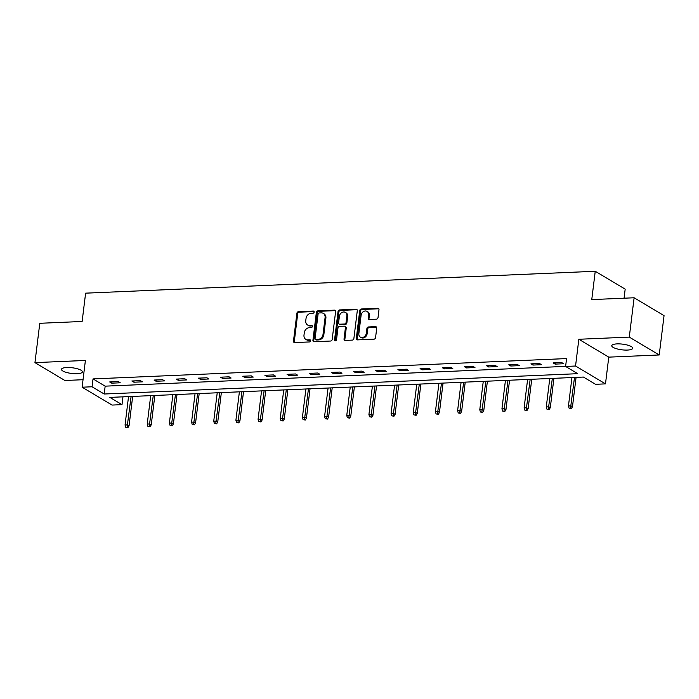 <?xml version="1.0" encoding="UTF-8"?>
<svg xmlns="http://www.w3.org/2000/svg" width="699" height="699" viewBox="0 0 699 699"><rect width="100%" height="100%" fill="white"/><g stroke="black" fill="none" stroke-linecap="round" stroke-linejoin="round"><path stroke-width="1.05" d="M314.139 312.095A1.127 0.926 -59.2 0 0 313.292 311.055L298.473 311.693A1.616 1.328 -59.2 0 0 296.892 313.301L293.475 341.095A1.616 1.328 -59.2 0 0 294.681 342.58L309.5 341.942A1.127 0.926 -59.2 0 0 309.771 339.784L307.848 339.863A5.173 4.246 -59.2 0 1 305.804 339.364A5.173 4.246 -59.2 0 1 303.995 335.109L304.275 332.794A5.173 4.246 -59.2 0 1 309.342 327.665L311.265 327.578A1.127 0.926 -59.2 0 0 311.527 325.419L309.613 325.498A5.173 4.246 -59.2 0 1 307.569 325A5.173 4.246 -59.2 0 1 305.751 320.754L306.04 318.438A5.173 4.246 -59.2 0 1 311.107 313.301L313.03 313.222A1.127 0.926 -59.2 0 0 314.139 312.095M617.051 343.891A10.537 2.857 -173 0 0 611.765 345.699A10.537 2.857 -173 0 0 616.815 348.827A10.537 2.857 -173 0 0 627.405 350.068A10.537 2.857 -173 0 0 632.682 348.268A10.537 2.857 -173 0 0 627.632 345.131A10.537 2.857 -173 0 0 617.051 343.891M66.772 367.525A10.537 2.857 -173 0 0 61.486 369.325A10.537 2.857 -173 0 0 66.536 372.462A10.537 2.857 -173 0 0 77.126 373.703A10.537 2.857 -173 0 0 82.403 371.894A10.537 2.857 -173 0 0 77.353 368.766A10.537 2.857 -173 0 0 66.772 367.525M376.438 319.172A1.616 1.328 -59.2 0 0 378.028 317.573L378.98 309.771A1.616 1.328 -59.2 0 0 377.775 308.285L361.313 308.993A1.616 1.328 -59.2 0 0 359.732 310.601L356.315 338.395A1.616 1.328 -59.2 0 0 357.521 339.88L373.982 339.172A1.616 1.328 -59.2 0 0 375.573 337.565L376.726 328.146A1.616 1.328 -59.2 0 0 375.52 326.669L368.478 326.966A1.616 1.328 -59.2 0 0 366.888 328.574L366.32 333.24A4.325 3.547 -59.2 0 1 360.369 337.119A4.325 3.547 -59.2 0 1 358.858 333.563L361.103 315.266A4.325 3.547 -59.2 0 1 367.045 311.396A4.325 3.547 -59.2 0 1 368.565 314.943L368.19 317.993A1.616 1.328 -59.2 0 0 369.395 319.478L376.438 319.172M565.605 366.442L575.548 366.014L605.483 383.873L595.539 384.301L583.403 377.058L109.865 397.399L122.002 404.642L112.05 405.071L82.115 387.202L92.067 386.774L104.203 394.018L577.741 373.685L565.605 366.442L566.566 358.578L93.028 378.91L92.067 386.774M82.115 387.202L85.4 360.457L34.95 362.624L39.782 323.296L82.133 321.479L85.61 293.161L595.242 271.273L591.765 299.591L634.115 297.774L629.283 337.101L578.833 339.268L575.548 366.014M335.599 311.64A1.616 1.328 -59.2 0 0 334.393 310.155L317.931 310.863A1.616 1.328 -59.2 0 0 316.35 312.462L312.934 340.256A1.616 1.328 -59.2 0 0 314.139 341.741L330.601 341.033A1.616 1.328 -59.2 0 0 332.182 339.434L335.599 311.64M339.627 309.928L356.088 309.22A1.616 1.328 -59.2 0 1 357.294 310.706L353.877 338.499A1.616 1.328 -59.2 0 1 352.296 340.107L345.245 340.404A1.616 1.328 -59.2 0 1 344.039 338.919L345.428 327.648A1.616 1.328 -59.2 0 0 344.223 326.162L339.548 326.363A1.616 1.328 -59.2 0 0 337.966 327.971L336.525 339.705A1.127 0.926 -59.2 0 1 334.568 339.793L338.036 311.536A1.616 1.328 -59.2 0 1 339.627 309.928L340.43 310.408L356.892 309.701L356.088 309.22M634.115 297.774L664.05 315.642L659.218 354.97L629.283 337.101M34.95 362.624L64.885 380.492L83.041 379.714M624.058 298.202L625.177 289.141L595.242 271.273M93.028 378.91L105.165 386.154L565.613 366.381M111.718 383.157L120.245 382.79L118.227 381.584L109.699 381.951L111.718 383.157L111.884 381.855M133.893 382.204L142.421 381.837L140.394 380.632L131.866 380.999L133.893 382.204L134.051 380.903M156.06 381.252L164.588 380.885L162.57 379.679L154.042 380.046L156.06 381.252L156.218 379.95M178.236 380.3L186.755 379.933L184.737 378.727L176.209 379.094L178.236 380.3L178.394 378.998M200.403 379.347L208.931 378.98L206.904 377.775L198.376 378.142L200.403 379.347L200.561 378.045M222.57 378.395L231.098 378.028L229.08 376.822L220.552 377.189L222.57 378.395L222.736 377.093M244.746 377.443L253.274 377.076L251.247 375.87L242.719 376.237L244.746 377.443L244.903 376.141M266.913 376.49L275.441 376.123L273.423 374.917L264.895 375.284L266.913 376.49L267.07 375.188M289.08 375.538L297.608 375.171L295.59 373.965L287.062 374.332L289.08 375.538L289.246 374.236M311.256 374.585L319.784 374.218L317.757 373.013L309.229 373.38L311.256 374.585L311.413 373.283M333.423 373.633L341.951 373.266L339.932 372.06L331.405 372.427L333.423 373.633L333.589 372.331M355.599 372.681L364.127 372.314L362.099 371.108L353.572 371.475L355.599 372.681L355.756 371.379M377.766 371.728L386.294 371.361L384.267 370.155L375.739 370.522L377.766 371.728L377.923 370.426M399.933 370.776L408.461 370.409L406.442 369.203L397.914 369.57L399.933 370.776L400.099 369.474M422.109 369.823L430.636 369.456L428.609 368.251L420.082 368.618L422.109 369.823L422.266 368.522M444.276 368.871L452.803 368.504L450.785 367.298L442.257 367.665L444.276 368.871L444.433 367.569M466.451 367.919L474.971 367.552L472.952 366.346L464.424 366.713L466.451 367.919L466.609 366.617M488.618 366.966L497.146 366.599L495.119 365.394L486.591 365.76L488.618 366.966L488.776 365.664M510.786 366.014L519.313 365.647L517.295 364.441L508.767 364.808L510.786 366.014L510.952 364.712M532.961 365.061L541.489 364.695L539.462 363.489L530.934 363.856L532.961 365.061L533.119 363.76M555.128 364.109L563.656 363.742L561.629 362.536L553.11 362.903L555.128 364.109L555.286 362.816M578.833 339.268L608.768 357.137L659.218 354.97M608.768 357.137L605.483 383.873M122.963 396.84L122.002 404.642M105.165 386.154L104.203 394.018M307.569 325L308.381 325.481A5.173 4.246 -59.2 0 0 310.417 325.987L309.613 325.498M312.304 325.9L310.417 325.987M305.804 339.364L306.616 339.845A5.173 4.246 -59.2 0 0 308.661 340.343L307.848 339.863M310.539 340.264L308.661 340.343M314.061 311.544L299.277 312.182A1.616 1.328 -59.2 0 0 297.695 313.781L294.288 341.575A1.616 1.328 -59.2 0 0 294.497 342.571M335.38 310.644A1.616 1.328 -59.2 0 0 335.205 310.636L318.744 311.343A1.616 1.328 -59.2 0 0 317.154 312.942L313.746 340.745A1.616 1.328 -59.2 0 0 313.956 341.741M319.198 312.951A1.127 0.926 -59.2 0 0 318.089 314.078L315.092 338.473A1.127 0.926 -59.2 0 0 315.939 339.513L317.966 339.426A5.173 4.246 -59.2 0 0 323.034 334.297L325.079 317.617A5.173 4.246 -59.2 0 0 323.27 313.37A5.173 4.246 -59.2 0 0 321.225 312.872L319.198 312.951M315.494 339.408L316.298 339.889A1.127 0.926 -59.2 0 0 316.752 339.994L315.939 339.513M323.27 313.37L324.074 313.851A5.173 4.246 -59.2 0 1 325.891 318.097L323.838 334.777A5.173 4.246 -59.2 0 1 318.77 339.906L316.752 339.994M344.86 326.319L345.673 326.809A1.616 1.328 -59.2 0 1 346.232 328.137L344.852 339.408A1.616 1.328 -59.2 0 0 345.07 340.404M340.43 310.408A1.616 1.328 -59.2 0 0 338.849 312.016L335.38 340.273A1.127 0.926 -59.2 0 0 335.45 340.824M346.861 315.957A4.325 3.547 -59.2 0 0 345.35 312.401A4.325 3.547 -59.2 0 0 339.399 316.271L338.604 322.72A1.616 1.328 -59.2 0 0 339.81 324.205L344.485 324.004A1.616 1.328 -59.2 0 0 346.075 322.396L346.861 315.957L347.674 316.437A4.325 3.547 -59.2 0 0 346.154 312.881L345.35 312.401M339.172 324.048L339.985 324.528A1.616 1.328 -59.2 0 0 340.623 324.686L339.81 324.205M347.674 316.437L346.879 322.886A1.616 1.328 -59.2 0 1 345.297 324.485L340.623 324.686M367.045 311.396L367.857 311.876A4.325 3.547 -59.2 0 1 369.369 315.424L369.002 318.473A1.616 1.328 -59.2 0 0 369.212 319.469M360.369 337.119L361.182 337.6A4.325 3.547 -59.2 0 0 367.124 333.729L366.32 333.24M376.508 327.149A1.616 1.328 -59.2 0 0 376.333 327.149L369.282 327.447A1.616 1.328 -59.2 0 0 367.7 329.054L367.124 333.729M378.762 308.775A1.616 1.328 -59.2 0 0 378.587 308.775L362.126 309.482A1.616 1.328 -59.2 0 0 360.544 311.081L357.128 338.875A1.616 1.328 -59.2 0 0 357.346 339.871M125.689 427.238L127.917 427.666L125.689 427.238L125.051 425.027L127.602 424.913L129.062 425.787L132.67 396.42M127.113 427.176L131.097 396.49M125.051 425.027L128.537 396.595M129.062 425.787L127.917 427.666M147.856 426.285L150.093 426.713L147.856 426.285L147.218 424.075L149.778 423.961L151.237 424.835L154.837 395.468M149.28 426.224L153.264 395.538M147.218 424.075L150.713 395.643M151.237 424.835L150.093 426.713M170.032 425.333L172.26 425.761L170.032 425.333L169.385 423.122L171.945 423.009L173.404 423.882L177.013 394.516M171.447 425.272L175.44 394.586M169.385 423.122L172.88 394.69M173.404 423.882L172.26 425.761M192.199 424.38L194.427 424.809L192.199 424.38L191.561 422.17L194.121 422.056L195.571 422.93L199.18 393.563M193.623 424.319L197.607 393.633M191.561 422.17L195.047 393.738M195.571 422.93L194.427 424.809M214.375 423.428L216.603 423.856L214.375 423.428L213.728 421.217L216.288 421.113L217.747 421.978L221.347 392.611M215.79 423.367L219.783 392.681M213.728 421.217L217.223 392.786M217.747 421.978L216.603 423.856M236.542 422.476L238.77 422.904L236.542 422.476L235.904 420.265L238.455 420.16L239.914 421.025L243.523 391.658M237.966 422.414L241.95 391.728M235.904 420.265L239.39 391.833M239.914 421.025L238.77 422.904M258.709 421.532L260.945 421.951L258.709 421.532L258.071 419.313L260.631 419.208L262.081 420.073L265.69 390.706M260.133 421.471L264.117 390.776M258.071 419.313L261.557 390.881M262.081 420.073L260.945 421.951M280.884 420.58L283.112 420.999L280.884 420.58L280.238 418.36L282.798 418.255L284.257 419.12L287.857 389.754M282.3 420.518L286.293 389.824M280.238 418.36L283.733 389.928M284.257 419.12L283.112 420.999M303.051 419.627L305.28 420.047L303.051 419.627L302.414 417.408L304.974 417.303L306.424 418.168L310.033 388.801M304.476 419.566L308.46 388.871M302.414 417.408L305.9 388.976M306.424 418.168L305.28 420.047M325.218 418.675L327.455 419.094L325.218 418.675L324.581 416.455L327.141 416.351L328.6 417.216L332.2 387.849M326.643 418.614L330.627 387.919M324.581 416.455L328.076 388.024M328.6 417.216L327.455 419.094M347.394 417.722L349.622 418.142L347.394 417.722L346.756 415.503L349.308 415.398L350.767 416.263L354.376 386.897M348.818 417.661L352.803 386.966M346.756 415.503L350.243 387.071M350.767 416.263L349.622 418.142M369.561 416.77L371.789 417.189L369.561 416.77L368.923 414.551L371.484 414.446L372.934 415.311L376.543 385.944M370.986 416.709L374.97 386.014M368.923 414.551L372.41 386.128M372.934 415.311L371.789 417.189M391.737 415.818L393.965 416.237L391.737 415.818L391.091 413.598L393.651 413.493L395.11 414.358L398.71 384.992M393.153 415.756L397.146 385.062M391.091 413.598L394.586 385.175M395.11 414.358L393.965 416.237M413.904 414.865L416.132 415.285L413.904 414.865L413.266 412.646L415.818 412.541L417.277 413.406L420.885 384.039M415.328 414.804L419.313 384.109M413.266 412.646L416.753 384.223M417.277 413.406L416.132 415.285M436.071 413.913L438.308 414.332L436.071 413.913L435.433 411.694L437.993 411.589L439.444 412.454L443.052 383.087M437.495 413.852L441.48 383.157M435.433 411.694L438.928 383.27M439.444 412.454L438.308 414.332M458.247 412.96L460.475 413.38L458.247 412.96L457.6 410.741L460.16 410.636L461.62 411.501L465.228 382.135M459.662 412.899L463.655 382.204M457.6 410.741L461.095 382.318M461.62 411.501L460.475 413.38M480.414 412.008L482.642 412.427L480.414 412.008L479.776 409.789L482.336 409.684L483.787 410.549L487.395 381.182M481.838 411.947L485.822 381.252M479.776 409.789L483.262 381.366M483.787 410.549L482.642 412.427M502.59 411.056L504.818 411.475L502.59 411.056L501.943 408.836L504.503 408.732L505.962 409.597L509.562 380.23M504.005 410.995L507.99 380.3M501.943 408.836L505.438 380.413M505.962 409.597L504.818 411.475M524.757 410.103L526.985 410.523L524.757 410.103L524.119 407.893L526.67 407.779L528.129 408.644L531.738 379.277M526.181 410.042L530.165 379.347M524.119 407.893L527.605 379.461M528.129 408.644L526.985 410.523M546.924 409.151L549.161 409.57L546.924 409.151L546.286 406.94L548.846 406.827L550.296 407.692L553.905 378.325M548.348 409.09L552.332 378.395M546.286 406.94L549.772 378.509M550.296 407.692L549.161 409.57M569.1 408.199L571.328 408.618L569.1 408.199L568.453 405.988L571.013 405.874L572.472 406.739L576.072 377.373M570.515 408.137L574.508 377.443M568.453 405.988L571.948 377.556M572.472 406.739L571.328 408.618M314.052 311.509L313.292 311.055M310.522 340.23L309.771 339.784M312.287 325.874L311.527 325.419M294.288 341.575L293.475 341.095M297.695 313.781L296.892 313.301M299.277 312.182L298.473 311.693M313.746 340.745L312.934 340.256M317.154 312.942L316.35 312.462M318.744 311.343L317.931 310.863M335.205 310.636L334.393 310.155M318.77 339.906L317.966 339.426M323.838 334.777L323.034 334.297M325.891 318.097L325.079 317.617M344.852 339.408L344.039 338.919M346.232 328.137L345.428 327.648M335.38 340.273L334.568 339.793M338.849 312.016L338.036 311.536M345.297 324.485L344.485 324.004M346.879 322.886L346.075 322.396M369.002 318.473L368.19 317.993M369.369 315.424L368.565 314.943M367.7 329.054L366.888 328.574M369.282 327.447L368.478 326.966M376.333 327.149L375.52 326.669M357.128 338.875L356.315 338.395M360.544 311.081L359.732 310.601M362.126 309.482L361.313 308.993M378.587 308.775L377.775 308.285"/></g></svg>
